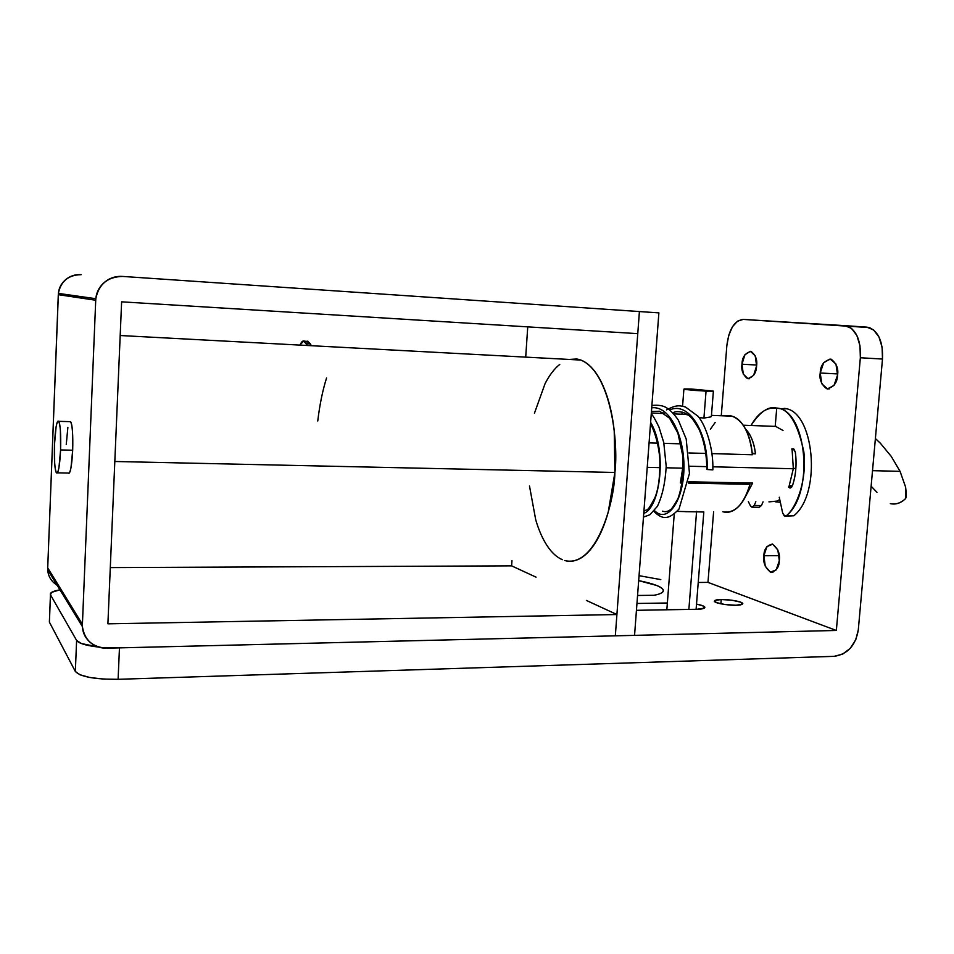 <?xml version="1.0" encoding="UTF-8"?>
<svg xmlns="http://www.w3.org/2000/svg" width="954" height="954" viewBox="0 0 954 954"><rect width="100%" height="100%" fill="white"/><g stroke="black" fill="none" stroke-linecap="round" stroke-linejoin="round"><path stroke-width="1.43" d="M720.902 603.834L721.248 599.529C724.897 599.1 741.914 601.032 742.784 603.548C742.105 604.729 739.815 605.289 735.928 605.241L725.028 604.538L716.239 602.546L714.725 600.483L721.248 599.529L731.956 600.233L740.709 602.177L742.415 604.252L735.928 605.241C732.243 605.695 715.142 603.739 714.296 601.235C715.011 600.03 717.336 599.47 721.248 599.529L720.902 603.834M741.985 364.225L756.641 365.024L741.985 364.225L744.871 354.793L750.345 351.275L755.222 355.842L756.594 365.859C756.379 372.966 753.35 377.224 747.507 378.643C742.927 374.922 741.091 370.116 741.985 364.225C742.152 357.118 745.193 352.861 751.108 351.43C755.651 355.138 757.476 359.944 756.594 365.859L753.624 375.387L748.115 378.774L743.309 374.111L741.985 364.225M820.225 373.002L837.648 373.932L820.225 373.002L823.636 362.758L830.111 358.99L835.919 364.011L837.576 374.958C837.338 382.769 833.724 387.372 826.736 388.755C821.358 384.605 819.188 379.358 820.225 373.002C820.428 365.191 824.065 360.588 831.125 359.193C836.455 363.331 838.602 368.59 837.576 374.958L834.07 385.309L827.535 388.922L821.823 383.794L820.225 373.002M763.88 555.729L779.251 555.705L763.88 555.729L766.921 546.594L772.704 544.174L777.856 549.993L779.311 560.69C779.203 567.129 776.389 571.005 770.856 572.317C765.203 568.047 762.878 562.514 763.88 555.729C763.963 549.289 766.789 545.402 772.382 544.09C777.999 548.347 780.3 553.892 779.311 560.69L776.186 569.908L770.367 572.185L765.287 566.282L763.88 555.729M780.348 502.317L775.399 501.744M59.935 589.81L51.599 592.362L50.467 594.795L76.606 640.408L75.342 671.461L49.405 622.151L49.441 620.625L49.405 622.151L75.342 671.461L80.029 674.8L89.831 677.483L103.235 679.069L118.105 679.308L834.082 656.34L118.105 679.308L119.465 647.873L836.348 630.463L707.975 582.381L698.233 582.477L707.975 582.381L836.348 630.463L860.353 357.75L859.983 345.789L856.871 335.474L851.54 328.403L844.839 325.648L743.178 319.411L847.653 326.208C856.775 330.609 860.997 341.127 860.353 357.75L882.486 359.05L860.353 357.75L836.348 630.463L119.465 647.873L104.582 647.575M61.092 589.62C53.126 590.943 49.584 592.672 50.467 594.795L49.405 622.151L50.467 594.795L76.606 640.408L81.305 643.509L98.417 647.05C85.991 645.596 78.717 643.378 76.606 640.408L75.342 671.461C80.518 676.839 94.78 679.451 118.105 679.308L119.465 647.873M660.824 579.615L639.061 575.667M696.897 609.272L636.449 610.31L696.897 609.272L704.386 608.139L702.776 605.778L696.527 604.109C701.5 605.074 704.29 606.124 704.899 607.257C704.1 608.652 701.428 609.332 696.897 609.272M636.962 603.465L667.359 603L636.962 603.465M663.257 590.013C661.492 586.662 653.311 583.526 638.679 580.628L656.746 585.494C661.516 587.414 663.71 589.25 663.304 591.015C662.875 592.78 659.774 594.187 654.003 595.26L637.558 595.475L654.003 595.26C660.395 594.187 663.483 592.434 663.257 590.013L663.149 591.432M866.721 327.127L869.583 327.699C878.837 332.087 883.142 342.534 882.486 359.05L858.29 629.938L855.75 639.824L850.264 648.315L842.668 654.11L834.082 656.34C847.534 654.361 855.607 645.548 858.29 629.938L882.486 359.05L882.104 347.173L878.944 336.905L873.518 329.881L866.721 327.127L845.113 325.66M726.876 345.408L721.272 415.753L726.876 345.408C728.963 329.225 734.401 320.568 743.178 319.411L737.537 321.152L732.493 326.709L728.761 335.224L726.876 345.408M713.616 511.726L707.975 582.381L713.616 511.726M776.222 501.983L775.387 501.744L776.222 501.983M793.346 468.378L795.219 468.426M890.464 503.652C895.758 504.738 900.779 503.08 905.525 498.668C906.395 497.428 906.431 493.576 905.608 487.1L900.063 471.336L872.516 470.668L900.063 471.336L891.251 456.406L880.256 443.097L875.378 438.566M682.825 466.077L683.601 466.089L682.825 466.077M689.706 466.244L706.819 466.649L689.706 466.244M712.912 466.804L793.323 468.748L712.912 466.804M745.372 428.811C750.679 434.225 754.042 442.573 755.473 453.842L752.289 453.746L755.473 453.842C754.554 445.852 752.491 439.198 749.307 433.879L745.324 428.716M680.691 481.639L682.456 481.675L680.691 481.639M688.609 481.794L752.646 483.058L745.968 495.639L752.646 483.058L688.609 481.794M875.39 438.518L880.256 443.097L891.251 456.406L900.063 471.336L905.608 487.1L905.525 498.668C900.743 503.211 895.663 504.857 890.309 503.617M795.874 468.438L794.515 468.414M775.232 426.164L783.043 430.504M792.058 448.821L793.323 468.748L788.791 487.411M779.752 499.538L777.14 501.065L768.936 501.887M876.964 492.288L871.121 486.23M752.241 453.15L755.473 453.842L752.241 453.15M694.178 390.126L694.238 389.447L707.474 390.711L694.238 389.447L690.923 389.745L703.062 390.758L689.79 389.494L694.238 389.447L694.178 390.126M706.043 391.2L684.054 389.16L691.328 389.005L712.936 391.295L694.727 390.46L685.759 389.506L684.412 388.91L691.328 389.005L713.222 391.045L706.043 391.2L703.933 418.079L706.043 391.2M688.871 609.415L696.599 511.284L688.871 609.415M755.83 501.732L754.232 505.465L752.408 507.242L750.5 505.942L748.353 501.625M751.036 425.496C760.028 411.651 768.59 405.855 776.735 408.085L775.208 426.378L776.735 408.085C806.655 409.326 814.704 493.158 786.43 515.661L793.835 515.756C822.265 493.29 814.156 409.636 784.045 408.395C814.156 409.636 822.265 493.29 793.835 515.756L784.236 515.875L782.697 513.121L779.251 497.237L782.697 513.121L784.832 516.15L786.43 515.661C796.018 508.136 807.084 481.531 803.864 451.993C797.723 423.051 788.672 408.419 776.735 408.085C766.718 407.036 758.156 412.843 751.036 425.496M755.842 501.732L754.232 505.465L761.435 505.572L759.169 507.325M792.404 485.824L789.471 485.765M788.445 486.993L790.616 487.911L792.488 485.586C795.886 475.641 796.828 464.503 795.338 452.148L793.931 449.107L791.677 449.06L793.191 448.702L795.338 452.148C796.888 463.871 795.934 475.009 792.488 485.586L789.721 487.947L788.445 486.993M752.539 507.218L759.11 507.313L761.435 505.572L763.057 501.828M785.583 516.162L793.835 515.756M761.435 505.572L754.232 505.465L751.907 507.206L750.5 505.942M793.955 449.131L792.106 449.072M788.97 486.993L791.737 487.053M711.41 416.004L710.909 416.898L703.933 418.079L699.079 417.566M677.113 511.404L703.813 512M69.654 421.668L70.441 421.573C71.335 422.24 72.003 425.365 72.444 430.958L72.683 450.228L60.591 449.93C59.768 465.695 58.397 473.339 56.489 472.838C54.736 469.296 54.08 459.78 54.509 444.29C55.308 428.668 56.668 421 58.611 421.286C60.364 424.661 61.02 434.213 60.591 449.93L72.683 450.228C73.1 434.559 72.385 425.031 70.536 421.668L58.635 421.322M569.228 359.443L576.514 358.99C582.286 359.73 587.771 363.116 592.983 369.138C598.182 375.196 602.654 383.556 606.374 394.229C610.095 404.925 612.706 417.089 614.221 430.719L614.901 472.468L608.258 512C604.884 524.151 600.662 534.276 595.618 542.385C590.574 550.458 585.16 555.955 579.376 558.889C574.38 561.393 569.455 561.93 564.601 560.487C595.296 568.489 614.376 504.344 614.901 472.468L114.826 461.486L614.901 472.468C618.729 442.394 610.679 372.215 580.819 360.063L569.288 359.455M647.229 467.341L660.049 467.639L647.229 467.341M666.19 467.782L682.694 468.175L682.718 452.78L682.694 468.175L666.19 467.782M688.919 452.959L705.936 453.436L688.919 452.959M725.267 415.908L730.525 415.825C736.023 416.767 740.817 420.809 744.907 427.952C748.973 435.143 751.466 444.075 752.384 454.748L712.101 453.615L752.384 454.748C749.868 433.152 743.011 420.273 731.849 416.123M711.422 415.872L710.909 416.898L703.933 418.079L699.043 417.518M688.239 415.026L685.437 414.346M723.144 511.821C734.878 513.717 743.81 504.547 749.963 484.322L688.406 483.129L749.963 484.322C747.376 494.136 743.56 501.565 738.515 506.598C733.471 511.582 728.236 513.3 722.822 511.726M682.253 483.01L680.369 482.974L682.694 468.175L680.369 482.974L682.253 483.01M685.282 511.678L703.396 511.881M679.677 443.813L663.924 443.336M657.592 443.133L649.078 442.883M744.18 482.891L749.963 484.322L744.18 482.891M317.765 421C319.709 404.651 322.643 390.317 326.566 377.999M307.57 341.174L310.408 343.917L306.556 343.702C305.053 340.59 303.408 340.077 301.607 342.152L299.842 345.098L303.742 340.972L307.426 345.503L306.556 343.702L310.408 343.917L311.278 345.706L310.408 343.917L306.699 341.305M710.36 429.264L715.154 422.479M57.252 585.41L53.519 582.477C49.441 578.47 47.509 573.604 47.712 567.868L58.301 294.667C58.54 288.74 60.901 283.815 65.361 279.904C69.845 276.016 75.104 274.263 81.15 274.669C68.461 274.919 60.877 281.12 58.409 293.26L47.712 567.868L82.414 624.298L95.722 300.236L58.301 294.667L95.722 300.236L95.841 298.566C98.799 284.101 107.754 276.732 122.708 276.433L639.407 311.553L122.708 276.433C115.589 275.945 109.388 278.031 104.093 282.67C98.811 287.321 96.02 293.188 95.722 300.236L82.414 624.298L47.712 567.868L47.748 570.027M66.243 444.588L67.877 427.356M72.683 450.228L70.978 467.77C70.131 472.194 69.272 473.971 68.39 473.077L68.366 473.053C70.393 473.566 71.824 465.946 72.683 450.228M121.623 301.834L107.897 623.833L616.916 614.543L586.388 600.424L616.916 614.543L107.897 623.833L121.623 301.834L637.773 333.65L121.623 301.834M536.053 577.158L511.606 565.853L110.294 567.594L511.606 565.853L536.053 577.158M615.33 635.829L106.86 648.171C92.741 647.396 84.608 640.289 82.449 626.85L82.414 624.298C82.151 631.071 84.417 636.795 89.199 641.458C93.993 646.096 99.884 648.338 106.86 648.171L615.33 635.829L639.407 311.553L658.88 312.876L634.553 635.364L615.33 635.829L634.553 635.364L658.88 312.876L639.407 311.553L615.33 635.829M637.773 333.65L639.407 311.553L637.773 333.65M529.482 485.98L535.719 519.775C538.736 530.102 542.54 538.736 547.107 545.688C551.698 552.64 556.766 557.303 562.335 559.688M559.736 364.416C554.31 368.757 549.432 375.161 545.08 383.615L534.455 413.201M60.591 449.93L58.957 467.532C58.146 471.968 57.335 473.744 56.501 472.85C55.666 471.944 55.058 468.7 54.676 463.143L54.509 444.29L56.083 427.01C56.858 422.491 57.669 420.559 58.516 421.203C59.363 421.871 59.995 425.007 60.4 430.6L60.591 449.93M527.741 326.876L525.702 357.13L527.741 326.876M511.964 560.642L511.606 565.853L511.964 560.642M706.771 469.273L707.176 469.511C708.524 433.676 689.11 400.871 669.696 409.958C689.11 400.871 708.524 433.676 707.176 469.511L706.783 469.273M655.004 511.07C667.132 523.019 683.04 502.305 683.935 469.416C684.853 436.622 669.589 405.235 651.725 407.847C669.589 405.235 684.853 436.622 683.935 469.416C683.04 502.305 667.132 523.019 655.004 511.07M643.759 513.371C660.096 508.053 667.55 450.98 650.628 422.336C667.55 450.98 660.096 508.053 643.759 513.371M666.572 409.886C676.028 404.913 679.021 405.295 685.437 406.976L698.101 416.314C706.222 426.068 713.532 448.869 712.853 469.833L707.176 469.511L712.853 469.881M749.415 378.738L747.507 378.643M829.253 388.886L826.736 388.755M772.955 572.305L770.856 572.317M50.443 594.759L49.381 622.115M847.474 326.137L869.368 327.627M776.353 426.426L743.214 425.21M683.899 389.113L682.575 406.237M682.134 412.056L681.979 413.929M674.239 514.063L666.834 609.797M713.377 391.223L711.374 416.397M703.813 511.964L696.11 609.284M778.869 408.55L786.203 408.861M790.437 487.959L789.721 487.947M120.192 335.522L580.819 360.063M651.332 413.01L664.485 413.535M673.834 413.893L685.58 414.358M732.052 416.182L711.457 415.372M58.397 293.391L95.829 298.709M47.736 569.848L82.426 626.611M57.335 472.85L68.366 473.053M304.672 341.198L308.357 341.401M706.783 469.32C706.771 454.438 704.207 441.118 699.091 429.348C690.827 414.966 689.873 416.6 685.306 413.237C679.689 411.234 675.551 411.114 672.892 412.867M662.589 511.153C665.105 512.131 667.693 511.666 670.328 509.758C671.33 509.531 673.858 505.87 677.9 498.787C681.633 488.591 683.434 475.08 683.291 458.266L677.889 433.092L669.601 418.234L659.679 411.234L651.439 411.52M643.914 511.344C647.694 508.184 646.418 513.896 654.754 497.988C658.51 489.33 660.204 476.273 659.834 458.802C658.594 445.124 655.493 433.426 650.521 423.695M663.054 412.653L662.207 413.44M653.562 511.058C658.546 516.162 663.018 518.237 666.977 517.271C670.042 516.961 674.037 514.242 678.986 509.102L689.468 473.47L686.212 439.067L678.282 419.987C674.12 414.119 670.28 410.101 666.774 407.942C663.4 405.629 658.439 404.794 651.904 405.462M643.473 517.116L649.912 514.719L657.389 506.347C662.398 495.722 665.332 482.39 666.202 466.351L663.769 442.584L659.011 427.225C655.66 420.142 653.085 415.682 651.272 413.833"/></g></svg>
